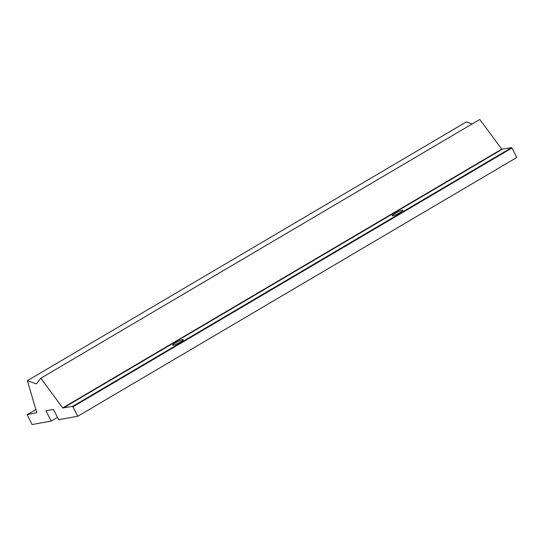 <?xml version="1.0" encoding="UTF-8"?>
<svg xmlns="http://www.w3.org/2000/svg" width="544" height="544" viewBox="0 0 544 544"><rect width="100%" height="100%" fill="white"/><g stroke="black" fill="none" stroke-linecap="round" stroke-linejoin="round"><path stroke-width="0.82" d="M141.188 319.056L144.806 316.921M360.862 189.557L364.48 187.422M173.135 345.29A6.052 0.823 153 0 1 172.502 345.229A6.052 0.823 153 0 1 176.392 342.346A6.052 0.823 153 0 1 182.655 339.674A6.052 0.823 153 0 1 183.287 339.735A6.052 0.823 153 0 1 179.398 342.618A6.052 0.823 153 0 1 173.135 345.29M392.809 215.791A6.052 0.823 153 0 1 392.176 215.73A6.052 0.823 153 0 1 396.066 212.847A6.052 0.823 153 0 1 402.329 210.174A6.052 0.823 153 0 1 402.961 210.236A6.052 0.823 153 0 1 399.072 213.119A6.052 0.823 153 0 1 392.809 215.791M51.19 421.07L32.055 424.544L27.2 414.65L36.802 412.631L27.377 380.678L36.326 383.867L40.786 378.243L479.767 119.456L501.752 149.138L511.578 147.628L511.986 148.002L516.8 157.454L77.812 416.235L58.684 419.71L53.448 409.435L45.954 410.795L51.19 421.07L57.487 417.357M472.144 123.95L466.358 121.89L27.377 380.678M40.786 378.243L62.764 407.918L72.59 406.409L77.812 416.235M72.998 406.783L511.986 148.002M72.59 406.409L511.578 147.628M63.077 408.136L502.058 149.355M62.764 407.918L501.752 149.138M27.227 414.644L35.884 409.537L27.2 414.65"/></g></svg>
